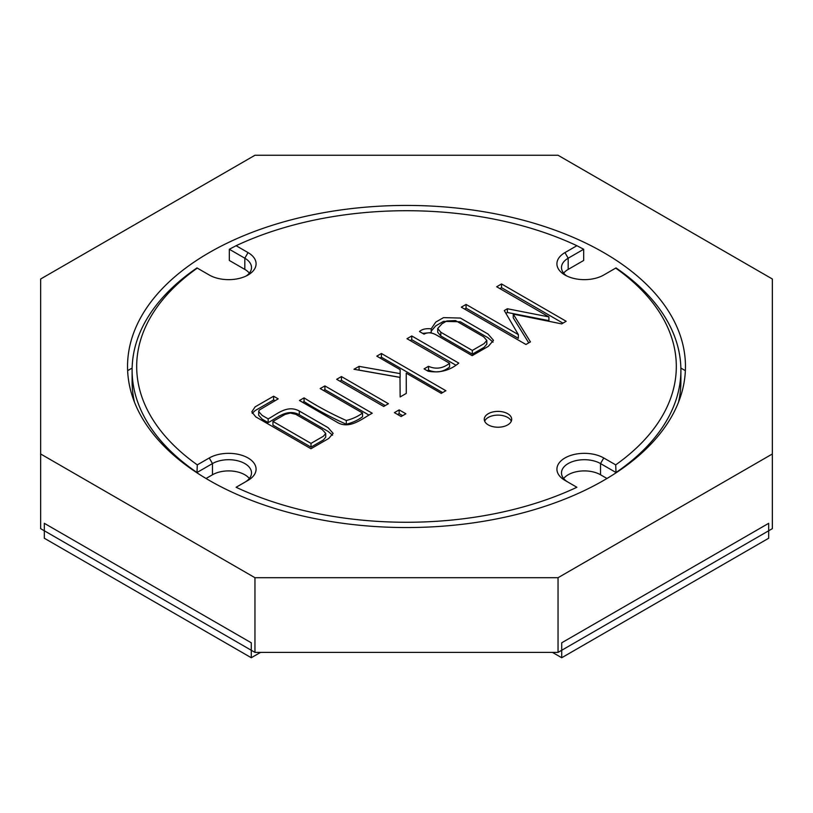 <?xml version="1.0" encoding="UTF-8"?>
<svg xmlns="http://www.w3.org/2000/svg" width="813" height="813" viewBox="0 0 813 813"><rect width="100%" height="100%" fill="white"/><g stroke="black" fill="none" stroke-linecap="round" stroke-linejoin="round"><path stroke-width="1.22" d="M254.957 155.263L558.043 155.263L772.35 279.001L772.35 453.979L558.043 577.708L254.957 577.708L254.957 652.392L40.65 528.653L40.65 279.001L254.957 155.263L558.043 155.263L772.35 279.001L772.35 528.653L558.043 652.392L254.957 652.392L40.65 528.653L40.65 279.001L254.957 155.263M254.957 577.708L40.65 453.979L254.957 577.708L254.957 652.392L558.043 652.392L558.043 577.708L254.957 577.708M209.246 480.371A278.961 161.055 180 0 1 127.539 366.49A278.961 161.055 180 0 1 406.5 205.435A278.961 161.055 180 0 1 685.461 366.49A278.961 161.055 180 0 1 513.257 515.29A278.961 161.055 180 0 1 209.246 480.371A278.961 161.055 180 0 1 127.539 366.49A278.961 161.055 180 0 1 406.5 205.435A278.961 161.055 180 0 1 685.461 366.49A278.961 161.055 180 0 1 513.257 515.29A278.961 161.055 180 0 1 209.246 480.371M197.295 464.863A269.814 155.781 180 0 1 197.295 268.107L209.246 275.007L197.295 268.107A269.814 155.781 180 0 0 197.295 464.863L209.246 457.973A27.439 15.843 180 0 1 248.046 457.973A27.439 15.843 180 0 1 248.046 480.371L236.105 487.272A269.814 155.781 180 0 0 576.895 487.272L564.954 480.371A27.439 15.843 180 0 1 564.954 457.973A27.439 15.843 180 0 1 603.754 457.973L615.705 464.863A269.814 155.781 180 0 0 615.705 268.107L603.754 275.007A27.439 15.843 180 0 1 564.954 275.007A27.439 15.843 180 0 1 564.954 252.599L576.895 245.709A269.814 155.781 180 0 0 236.105 245.709L248.046 252.599A27.439 15.843 180 0 1 248.046 275.007A27.439 15.843 180 0 1 209.246 275.007A27.439 15.843 180 0 0 248.046 275.007A27.439 15.843 180 0 0 248.046 252.599L244.815 258.209A22.866 13.201 180 0 1 251.512 267.538A22.866 13.201 180 0 1 246.288 275.942A22.866 13.201 180 0 0 251.512 267.538A22.866 13.201 180 0 0 244.815 258.209L229.327 249.256L229.327 260.465L244.815 269.408A22.866 13.201 180 0 1 249.357 273.138A22.866 13.201 180 0 0 244.815 269.408L229.327 260.465L229.327 249.256L236.105 245.709A269.814 155.781 180 0 1 576.895 245.709L583.673 249.256L583.673 260.465L568.185 269.408A22.866 13.201 180 0 0 563.643 273.138A22.866 13.201 180 0 1 568.185 269.408L583.673 260.465L583.673 249.256L568.185 258.209L568.185 269.408L568.185 258.209A22.866 13.201 180 0 0 561.488 267.538A22.866 13.201 180 0 1 568.185 258.209L583.673 249.256L576.895 245.709L564.954 252.599L568.185 258.209L564.954 252.599A27.439 15.843 180 0 0 564.954 275.007A27.439 15.843 180 0 0 603.754 275.007L616.01 267.924A274.388 158.413 180 0 1 680.888 370.22A274.388 158.413 180 0 1 616.01 472.516L600.522 463.573L600.522 474.772L606.965 478.491L600.522 474.772A22.866 13.201 180 0 0 563.643 478.501A22.866 13.201 180 0 1 600.522 474.772L600.522 463.573A22.866 13.201 180 0 0 575.604 460.707A22.866 13.201 180 0 0 561.488 472.902A22.866 13.201 180 0 1 575.604 460.707A22.866 13.201 180 0 1 600.522 463.573L616.01 472.516L615.705 464.863L603.754 457.973L600.522 463.573L603.754 457.973A27.439 15.843 180 0 0 564.954 457.973A27.439 15.843 180 0 0 564.954 480.371L576.895 487.272A269.814 155.781 180 0 1 236.105 487.272L248.046 480.371A27.439 15.843 180 0 0 248.046 457.973A27.439 15.843 180 0 0 209.246 457.973L212.478 463.573A22.866 13.201 180 0 1 237.396 460.707A22.866 13.201 180 0 1 251.512 472.902A22.866 13.201 180 0 1 244.855 482.221A22.866 13.201 180 0 0 251.512 472.902A22.866 13.201 180 0 0 237.396 460.707A22.866 13.201 180 0 0 212.478 463.573L196.99 472.516A274.388 158.413 180 0 1 132.113 370.22A274.388 158.413 180 0 1 196.99 267.924A274.388 158.413 180 0 0 132.113 370.22A274.388 158.413 180 0 0 196.99 472.516L197.295 464.863L209.246 457.973L212.478 463.573L196.99 472.516L197.295 464.863M400.148 369.641L376.785 356.145L381.388 353.492L445.87 390.718L441.266 393.37L406.246 373.157L406.297 393.401L400.148 396.957L399.996 377.405L353.98 369.265L359.082 366.368L400.148 373.624L400.148 369.641L376.785 356.145L381.388 353.492L445.87 390.718L441.266 393.37L406.246 373.157L406.297 393.401L400.148 396.957L399.996 377.405L353.98 369.265L359.082 366.368L400.148 373.624L400.148 369.641M310.962 448.735L255.749 416.856L251.796 411.856L255.14 406.856L273.605 396.205L278.198 398.858L259.195 410.118L258.676 411.53L262.152 415.402L268.148 418.868C276.603 414.63 287.101 404.305 299.306 411.043L328.076 427.648L333.117 433.349L328.767 438.451L310.962 448.735L255.749 416.856L251.796 411.856L255.14 406.856L273.605 396.205L278.198 398.858L259.195 410.118L258.676 411.53L262.152 415.402L268.148 418.868C276.603 414.63 287.101 404.305 299.306 411.043L328.076 427.648L333.117 433.349L328.767 438.451L310.962 448.735M383.695 406.459L336.673 379.305L341.43 376.561L388.441 403.715L383.695 406.459L336.673 379.305L341.43 376.561L388.441 403.715L383.695 406.459M401.144 416.53L394.396 412.638L399.142 409.894L405.9 413.787L401.144 416.53L394.396 412.638L399.142 409.894L405.9 413.787L401.144 416.53M372.242 413.238C362.903 417.973 349.6 430.229 336.826 422.079L299.458 400.504L304.062 397.852C317.182 406.256 331.257 413.807 346.277 420.494C352.547 418.939 357.964 416.439 362.537 413.014L320.17 388.553L324.915 385.921L372.242 413.238C362.903 417.973 349.6 430.229 336.826 422.079L299.458 400.504L304.062 397.852C317.182 406.256 331.257 413.807 346.277 420.494C352.547 418.939 357.964 416.439 362.537 413.014L320.17 388.553L324.915 385.921L372.242 413.238M488.288 424.904A13.719 7.917 180 0 1 484.263 419.305A13.719 7.917 180 0 1 497.983 411.388A13.719 7.917 180 0 1 511.702 419.305A13.719 7.917 180 0 1 503.237 426.622A13.719 7.917 180 0 1 488.288 424.904A13.719 7.917 180 0 1 484.263 419.305A13.719 7.917 180 0 1 497.983 411.388A13.719 7.917 180 0 1 511.702 419.305A13.719 7.917 180 0 1 503.237 426.622A13.719 7.917 180 0 1 488.288 424.904M424.061 334.173L419.457 331.521C422.079 329.194 426.002 328.3 431.205 328.828L435.758 322.1L443.512 317.629L460.371 318.056L487.983 334.001L493.501 340.322L488.328 346.328L472.17 355.657L436.713 335.18C431.896 332.426 427.679 332.08 424.061 334.173L419.457 331.521C422.079 329.194 426.002 328.3 431.205 328.828L435.758 322.1L443.512 317.629L460.371 318.056L487.983 334.001L493.501 340.322L488.328 346.328L472.17 355.657L436.713 335.18C431.896 332.426 427.679 332.08 424.061 334.173M525.94 344.478L461.317 307.172L466.073 304.428L518.338 334.61L504.284 310.556L507.383 308.757L548.907 316.907L496.682 286.755L501.54 283.95L566.163 321.267L561.712 323.889L513.237 314.103L530.442 341.887L525.94 344.478L461.317 307.172L466.073 304.428L518.338 334.61L504.284 310.556L507.383 308.757L548.907 316.907L496.682 286.755L501.54 283.95L566.163 321.267L561.712 323.889L513.237 314.103L530.442 341.887L525.94 344.478M428.105 371.226L424.061 368.889L428.512 366.317C435.87 369.509 442.882 368.502 449.569 363.279L406.998 338.706L411.754 335.962L458.766 363.106C449.955 370.504 439.731 373.218 428.105 371.226L424.061 368.889L428.512 366.317C435.87 369.509 442.882 368.502 449.569 363.279L406.998 338.706L411.754 335.962L458.766 363.106C449.955 370.504 439.731 373.218 428.105 371.226M134.48 402.191A274.388 158.413 180 0 1 132.113 381.419L132.113 370.22L132.113 381.419A274.388 158.413 180 0 0 134.48 402.191M680.888 381.419A274.388 158.413 180 0 1 678.52 402.191A274.388 158.413 180 0 0 680.888 381.419L680.888 370.22A274.388 158.413 180 0 1 616.01 472.516L615.705 464.863A269.814 155.781 180 0 0 615.705 268.107L616.01 267.924A274.388 158.413 180 0 1 680.888 370.22L680.888 381.419M212.478 474.772A22.866 13.201 180 0 1 249.357 478.501A22.866 13.201 180 0 0 212.478 474.772L206.035 478.491L212.478 474.772L212.478 463.573L212.478 474.772M568.145 482.221A22.866 13.201 180 0 1 561.488 472.902A22.866 13.201 180 0 0 568.145 482.221M566.712 275.942A22.866 13.201 180 0 1 561.488 267.538A22.866 13.201 180 0 0 566.712 275.942M272.955 421.419L311.013 443.39L323.422 436.225L325.718 433.42L322.273 429.62L295.708 414.284L290.353 413.034L285.058 414.427L272.955 421.419L311.013 443.39L323.422 436.225L325.718 433.42L322.273 429.62L295.708 414.284L290.353 413.034L285.058 414.427L272.955 421.419L272.955 425.148L311.013 447.12L323.422 439.965L325.718 437.15L323.422 439.965L311.013 447.12L311.013 443.39L311.013 447.12L272.955 425.148L272.955 421.419M440.809 332.243L472.323 350.433L484.081 343.645L486.824 340.413L483.633 336.806L455.514 320.576L446.815 320.972L442.018 323.747L437.709 328.513L440.809 332.243L472.323 350.433L484.081 343.645L486.824 340.413L483.633 336.806L455.514 320.576L446.815 320.972L442.018 323.747L437.709 328.513L440.809 332.243L440.809 335.972L472.323 354.163L484.081 347.375L486.824 344.153L484.081 347.375L472.323 354.163L472.323 350.433L472.323 354.163L440.809 335.972L440.809 332.243M484.65 421.175A13.719 7.917 180 0 1 497.983 415.118A13.719 7.917 180 0 1 511.316 421.175A13.719 7.917 180 0 0 497.983 415.118A13.719 7.917 180 0 0 484.65 421.175M299.306 414.782L328.076 431.388L332.558 435.209L328.076 431.388L299.306 414.782L299.306 411.043L299.306 414.782C287.101 408.035 276.603 418.37 268.148 422.608L268.148 418.868L268.148 422.608C276.603 418.37 287.101 408.035 299.306 414.782M258.676 415.26L262.152 419.142L268.148 422.608L262.152 419.142L258.676 415.26L258.676 411.53L258.676 415.26M273.605 399.935L274.967 400.728L273.605 399.935L273.605 396.205L273.605 399.935L255.14 410.595L252.203 413.35L255.14 410.595L273.605 399.935M437.709 332.243L440.809 335.972L437.709 332.243L437.709 328.513L437.709 332.243M431.205 331.165L435.758 325.84L443.512 321.359L460.371 321.796L487.983 337.73L493.013 342.182L487.983 337.73L460.371 321.796L443.512 321.359L435.758 325.84L431.205 331.165M422.709 333.401L431.205 332.568L431.205 328.828L431.205 332.568L422.709 333.401M427.292 370.748L428.512 370.047L428.512 366.317L428.512 370.047C435.87 373.248 442.882 372.232 449.569 367.019L449.569 363.279L449.569 367.019C442.882 372.232 435.87 373.248 428.512 370.047L427.292 370.748M324.915 389.661L369 415.108L324.915 389.661L324.915 385.921L324.915 389.661L323.472 390.453L324.915 389.661M346.277 424.223C352.547 422.669 357.964 420.179 362.537 416.744L362.537 413.014L362.537 416.744C357.964 420.179 352.547 422.669 346.277 424.223L346.277 420.494L346.277 424.223C331.257 417.536 317.182 409.996 304.062 401.581L304.062 397.852L304.062 401.581C317.182 409.996 331.257 417.536 346.277 424.223M302.69 402.374L304.062 401.581L302.69 402.374M341.43 380.301L385.21 405.575L341.43 380.301L341.43 376.561L341.43 380.301L339.905 381.175L341.43 380.301M399.142 413.624L402.669 415.656L399.142 413.624L399.142 409.894L399.142 413.624L397.628 414.498L399.142 413.624M380.027 358.015L381.388 357.222L442.628 392.588L381.388 357.222L381.388 353.492L381.388 357.222L380.027 358.015M359.082 370.108L400.148 377.354L400.148 373.624L400.148 377.354L359.082 370.108L359.082 366.368L359.082 370.108M406.246 376.897L406.287 393.411L406.246 376.897M411.754 339.702L455.534 364.976L411.754 339.702L411.754 335.962L411.754 339.702L410.23 340.576L411.754 339.702M513.237 317.842L528.745 342.862L513.237 317.842L513.237 314.103L513.237 317.842M501.54 287.69L562.962 323.157L501.54 287.69L501.54 283.95L501.54 287.69L499.914 288.625L501.54 287.69M507.383 312.497L548.907 320.637L548.907 316.907L548.907 320.637L507.383 312.497L507.383 308.757L507.383 312.497L505.92 313.34L507.383 312.497M466.073 308.168L518.338 338.34L518.338 334.61L518.338 338.34L466.073 308.168L466.073 304.428L466.073 308.168L464.558 309.042L466.073 308.168M561.722 657.737L561.722 650.268L768.671 530.777L768.671 523.318L561.722 642.798L561.722 650.268L768.671 530.777L768.671 538.247L561.722 657.737L552.464 652.392M251.278 657.737L44.329 538.247L44.329 530.777L251.278 650.268L251.278 657.737L260.536 652.392M772.35 453.979L558.043 577.708L558.043 652.392L772.35 528.653L772.35 453.979M236.105 245.709L248.046 252.599L244.815 258.209L229.327 249.256L236.105 245.709M680.867 368.065L685.369 370.667M132.133 368.065L127.631 370.667M251.278 650.268L44.329 530.777L44.329 523.318L251.278 642.798L251.278 650.268M244.815 258.209L244.815 269.408L244.815 258.209M486.824 340.413L486.824 344.153L486.824 340.413M325.718 433.42L325.718 437.15L325.718 433.42"/></g></svg>
